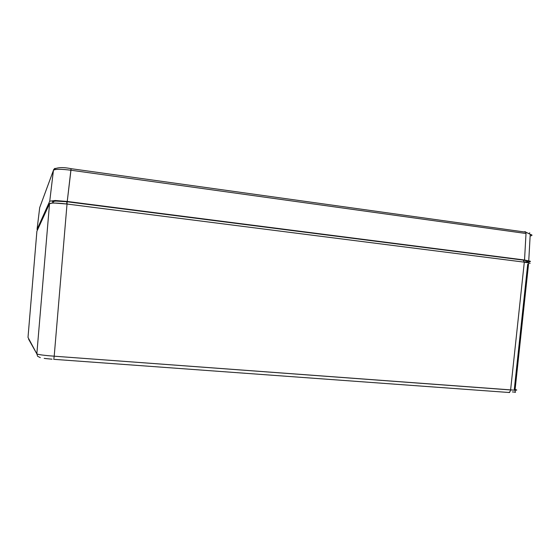 <?xml version="1.0" encoding="UTF-8"?>
<svg xmlns="http://www.w3.org/2000/svg" width="560" height="560" viewBox="0 0 560 560"><rect width="100%" height="100%" fill="white"/><g stroke="black" fill="none" stroke-linecap="round" stroke-linejoin="round"><path stroke-width="0.84" d="M509.579 392.532L508.914 392.49M37.632 356.3L36.834 353.871L37.632 356.3L40.327 357.644M44.191 358.365L46.249 358.624L44.191 358.365M52.017 359.184L46.249 358.624M53.9 358.505L54.201 356.195L53.9 358.505M53.697 359.317L508.683 392.469L509.936 391.867L510.608 389.949L54.201 356.195L515.025 390.208C517.335 390.236 517.363 390.005 515.116 389.522M509.936 391.867L510.608 389.949L524.307 262.164L67.025 204.029L54.978 203.077C51.737 203.014 49.917 203.224 49.532 203.693L36.834 353.871C38.199 354.634 43.988 355.404 54.201 356.195L67.025 204.029L54.201 356.195C43.988 355.404 38.199 354.634 36.834 353.871L28.581 339.129M36.834 353.871L49.532 203.693L36.897 231.252L28.007 337.4L36.834 353.871M28.007 337.379L36.89 231.301M527.709 264.173L514.304 389.361M510.608 389.949L515.032 390.208L528.668 262.899L524.307 262.164L510.608 389.949M530.131 263.382L528.668 262.899M524.307 262.164L523.201 260.106L67.102 201.761L56.959 200.949L52.339 201.509L54.509 200.991L67.102 201.761L67.025 204.029L524.307 262.164L523.201 260.106L67.102 201.761L66.759 203.994C60.305 203.245 55.44 202.944 52.15 203.105L49.532 203.693L36.897 231.252M527.254 261.723L526.092 261.842L526.54 262.486L526.092 261.842L524.202 261.968L526.092 261.842C529.704 261.478 528.738 260.904 523.201 260.106L528.129 261.142M526.008 233.506L70.945 170.226C60.823 168.959 54.985 168.994 53.438 170.331L53.837 169.281C57.561 167.293 63.301 167.083 71.064 168.672L67.242 201.467L524.531 260.015L526.008 233.506L524.531 260.015L526.008 233.506L525.742 232.064L524.881 231.567L525.791 232.162L71.064 168.679L70.945 170.226C60.823 168.959 54.985 168.994 53.438 170.331L49.742 201.173L55.195 200.501L67.242 201.467L70.945 170.226L526.008 233.506L524.538 260.015L530.362 261.24L530.138 261.765L527.933 262.073M529.767 232.792L529.179 233.52M53.837 169.281L39.704 207.571L53.438 170.331L49.742 201.173L55.195 200.501L67.242 201.467L70.945 170.226L67.242 201.467L524.538 260.015L530.362 261.24L529.228 261.947M54.537 168.595L55.111 168.336L54.537 168.595M530.124 235.991C532.56 235.55 532.609 234.99 530.264 234.304M39.704 207.571L37.044 229.474L49.742 201.173L37.044 229.474L39.697 207.627M37.541 229.838L37.044 229.474L37.541 229.838M512.337 391.895C517.076 392.259 515.13 393.26 515.032 390.201M66.773 203.994L66.857 201.733M52.066 203.112L54.502 200.984M525.784 232.148L530.229 234.29L528.752 260.715"/></g></svg>
